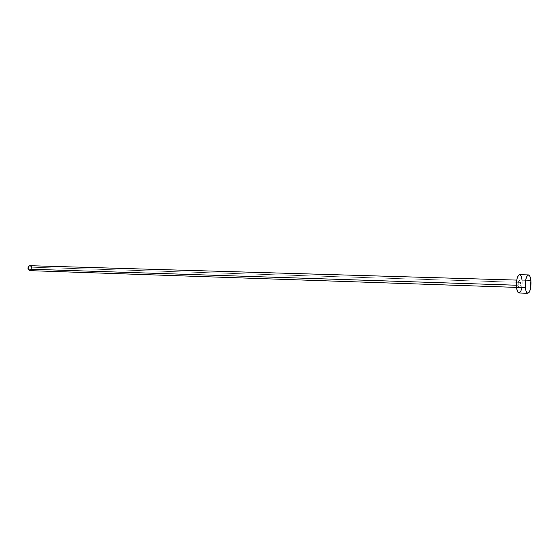 <?xml version="1.0" encoding="UTF-8"?>
<svg xmlns="http://www.w3.org/2000/svg" width="559" height="559" viewBox="0 0 559 559"><rect width="100%" height="100%" fill="white"/><g stroke="black" fill="none" stroke-linecap="round" stroke-linejoin="round"><path stroke-width="0.42" stroke-dasharray="2.79 2.1" d="M518.207 285.286L516.355 285.223L518.207 285.286L518.801 287.228L519.709 287.179L520.394 285.167L520.457 282.379C520.597 285.286 520.177 286.991 519.213 287.48L518.207 285.286C518.067 282.372 518.479 280.667 519.444 280.171L520.457 282.379L519.863 280.429L518.962 280.471L518.27 282.477L518.207 285.286M30.563 270.458L29.781 270.647C31.318 270.346 31.94 269.2 31.625 267.223L520.457 282.379L31.625 267.223L29.934 265.7L31.227 266.426M519.011 292.965C521.435 291.728 522.469 287.48 522.127 280.227L530.91 280.485L522.127 280.227C521.687 276.747 520.841 274.902 519.597 274.686M522.127 280.227L521.659 288.751M31.625 267.223L31.185 269.92M519.213 287.48L516.488 287.389M519.444 280.171L516.726 280.094"/><path stroke-width="0.84" d="M516.355 285.223L28.083 269.131L29.774 270.647L28.083 269.131L516.355 285.223M528.43 274.916L519.597 274.686C517.18 275.922 516.153 280.192 516.502 287.487L525.383 287.794L516.502 287.487C516.949 290.932 517.788 292.755 519.011 292.965L527.836 293.3C526.641 293.091 525.823 291.253 525.383 287.794C525.048 280.457 526.061 276.16 528.43 274.916C529.653 275.133 530.477 276.991 530.91 280.485C531.239 287.78 530.218 292.057 527.843 293.3M519.018 292.965L517.508 291.539L516.502 287.487L516.977 278.836L518.396 275.412L519.549 274.686L521.149 276.181L522.127 280.227M521.659 288.751L520.792 291.309L519.122 292.965M530.91 280.485L530.442 289.059L529.073 292.518L527.389 293.168L525.949 290.75L525.383 287.794L525.858 279.088L527.256 275.643L528.388 274.916L529.953 276.419L530.91 280.485M29.934 265.7C28.39 266.007 27.775 267.153 28.083 269.131L28.53 266.426L29.941 265.7L516.726 280.094M31.227 266.426L31.625 267.223M31.185 269.92L30.563 270.458M516.488 287.389L29.774 270.647"/></g></svg>
